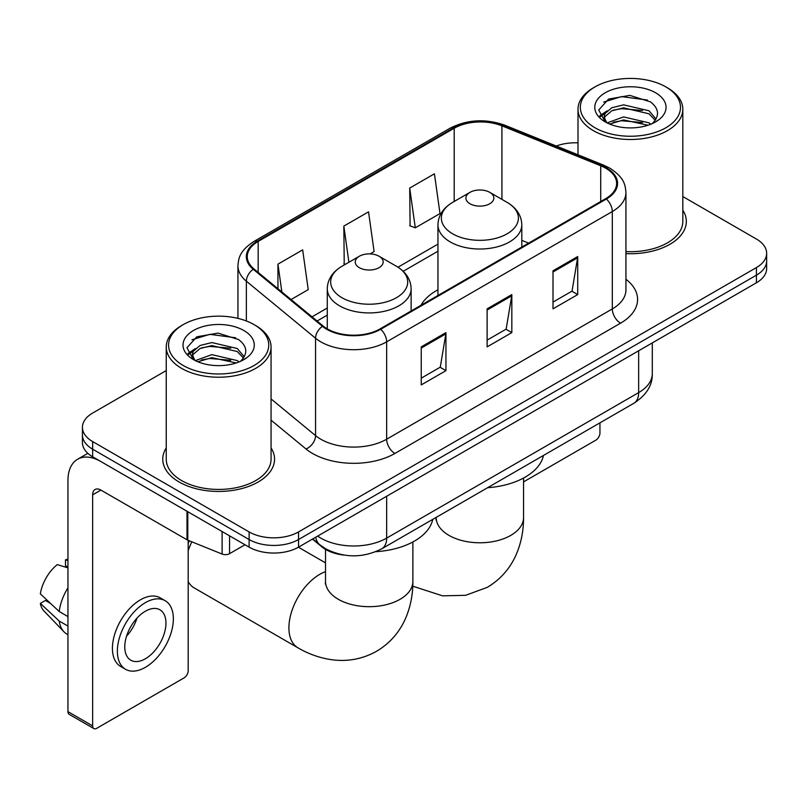 <?xml version="1.0" encoding="UTF-8"?>
<svg xmlns="http://www.w3.org/2000/svg" width="807" height="807" viewBox="0 0 807 807"><rect width="100%" height="100%" fill="white"/><g stroke="black" fill="none" stroke-linecap="round" stroke-linejoin="round"><path stroke-width="1.21" d="M437.949 289.814A61.725 35.639 0 0 0 421.002 305.268M343.913 555.065A34.943 20.175 180 0 1 321.811 546.813L312.46 539.096M166.242 370.574L92.654 413.053A34.943 20.175 0 0 0 82.425 427.317L82.425 442.539A34.943 20.175 0 0 0 92.654 456.802L249.121 547.136A34.943 20.175 0 0 0 298.54 547.136L756.421 282.783A34.943 20.175 0 0 0 766.65 268.519L766.65 260.913A34.943 20.175 0 0 1 756.421 275.177A34.943 20.175 0 0 0 766.65 260.913L766.65 253.307A34.943 20.175 0 0 0 756.421 239.043L682.823 196.555M82.425 427.317A34.943 20.175 0 0 0 92.654 441.58L249.121 531.924A34.943 20.175 0 0 0 298.54 531.924L298.54 539.53L756.421 275.177L298.54 539.53A34.943 20.175 0 0 1 249.121 539.53A34.943 20.175 0 0 0 298.54 539.53L298.54 547.136M92.654 441.58L92.654 449.196L249.121 539.53L92.654 449.196A34.943 20.175 0 0 1 82.425 434.933A34.943 20.175 0 0 0 92.654 449.196L92.654 456.802M166.242 447.946A55.905 32.28 0 0 0 162.752 459.173A55.905 32.28 0 0 0 179.124 482.001A55.905 32.28 0 0 0 240.052 488.992A55.905 32.28 0 0 0 274.562 459.173A55.905 32.28 0 0 0 271.061 447.946A55.905 32.28 0 0 1 274.562 459.173A55.905 32.28 0 0 1 240.052 488.992A55.905 32.28 0 0 1 179.124 482.001A55.905 32.28 0 0 1 162.752 459.173A55.905 32.28 0 0 1 166.242 447.946M605.714 168.199A37.273 21.517 180 0 1 616.629 183.411A37.273 21.517 180 0 1 605.714 198.623L380.067 328.903A37.273 21.517 180 0 1 323.183 326.028L253.993 268.973A37.273 21.517 180 0 1 247.255 256.636A37.273 21.517 180 0 1 258.169 241.424L454.2 128.252A37.273 21.517 180 0 1 501.924 125.842L600.731 165.788A37.273 21.517 180 0 1 605.714 168.199M606.37 167.816A38.201 22.051 0 0 0 601.265 165.344L502.458 125.398A38.201 22.051 0 0 0 453.534 127.869L257.514 241.041A38.201 22.051 0 0 0 253.237 269.286L322.417 326.331A38.201 22.051 0 0 0 380.722 329.276L606.37 199.006A38.201 22.051 0 0 0 606.37 167.816M421.244 346.869L421.244 384.909L445.948 370.645L445.948 332.605L421.244 346.869M421.244 378.16L440.269 367.175L445.847 333.876A9.321 5.377 -120 0 0 445.948 332.605M440.108 367.276L445.948 370.645M553.007 270.799L553.007 308.839L577.711 294.575L577.711 256.535L553.007 270.799M553.007 302.09L572.032 291.105L577.61 257.796A9.321 5.377 -120 0 0 577.711 256.535M571.87 291.196L577.711 294.575M487.125 308.839L487.125 346.869L511.83 332.605L511.83 294.575L487.125 308.839M487.125 340.12L506.15 329.135L511.729 295.836A9.321 5.377 -120 0 0 511.83 294.575M505.989 329.236L511.83 332.605M625.939 253.62A55.905 32.28 0 0 0 686.323 221.451A55.905 32.28 0 0 0 682.823 210.213A55.905 32.28 0 0 1 686.323 221.451A55.905 32.28 0 0 1 625.939 253.62M298.54 531.924L756.421 267.571A34.943 20.175 0 0 0 766.65 253.307M578.004 142.859A34.943 20.175 0 0 0 556.285 146.027M409.714 188.071L415.292 227.816L439.997 213.552L434.418 173.808L409.714 188.071L410.107 225.879M291.055 299.538L308.234 289.622L302.655 249.877L277.951 264.141L277.951 288.724M370.1 253.902L374.115 251.582L368.537 211.848L343.832 226.111L344.226 263.909M345.325 264.323L343.832 263.768M343.832 226.111L348.906 262.255M415.292 227.816L409.714 225.728M277.951 264.141L281.855 291.942M523.551 481.89L595.828 440.158A5.82 3.359 120 0 0 599.944 433.026L599.944 422.838M595.001 127.778A50.084 28.911 0 0 0 665.825 127.778A50.084 28.911 0 0 0 665.825 86.894L667.48 87.842A52.405 30.263 0 0 1 682.823 109.238A52.405 30.263 0 0 1 650.472 137.19A52.405 30.263 0 0 1 593.357 130.633A52.405 30.263 0 0 1 578.004 109.238A52.405 30.263 0 0 1 593.357 87.842L595.001 86.894A50.084 28.911 0 0 0 595.001 127.778M625.939 251.592A52.405 30.263 0 0 0 682.823 221.451L682.823 109.238M607.146 122.886L623.609 116.914L649.03 122.856L650.835 124.197M609.618 124.046L623.609 119.93L648.011 125.226M606.662 122.674L604.1 117.015L604.998 113.565L611.807 107.765L623.609 104.839L649.03 110.781L656.01 119.043M604.171 121.01L604.1 117.015M604.272 118.528L604.998 116.591L611.807 110.781L623.609 107.856L649.03 113.807L655.213 120.293M651.945 123.733A26.318 15.192 0 0 0 653.065 122.735C659.773 115.411 658.895 108.451 650.412 101.853L629.823 95.377L608.579 99.069L598.713 110.004L605.109 121.716M655.617 92.785A35.639 20.578 0 0 0 605.29 92.744A35.639 20.578 0 0 0 605.058 121.796A35.639 20.578 0 0 0 605.22 121.887A35.639 20.578 0 0 0 655.768 121.796A35.639 20.578 0 0 0 655.617 92.785M655.304 122.059L657.866 120.314M667.48 87.842L665.825 86.894A50.084 28.911 0 0 0 595.001 86.894M603.697 102.075L621.531 96.598L647.466 100.058M600.257 116.773L605.129 113.323M613.169 110.196L621.531 108.673L642.513 110.478M613.169 122.271L621.531 120.747L642.513 122.553M599.712 115.805L607.146 110.811M469.997 203.757A13.971 8.07 0 0 0 489.758 203.757A13.971 8.07 0 0 0 489.758 192.348L507.109 202.365A38.514 22.233 0 0 1 507.109 233.818A38.514 22.233 0 0 1 452.646 233.818A38.514 22.233 0 0 1 452.646 202.365C443.154 208.004 438.262 215.479 437.949 224.81A41.924 24.21 0 0 0 450.225 241.929A41.924 24.21 0 0 0 495.922 247.174A41.924 24.21 0 0 0 521.806 224.81C521.493 215.479 516.601 208.004 507.109 202.365L489.758 192.348A13.971 8.07 0 0 0 469.997 192.348A13.971 8.07 0 0 0 469.997 203.757M487.579 487.71A64.056 36.981 0 0 0 543.464 455.441M188.182 543.545A32.028 18.49 -60 0 1 189.342 540.801M191.864 541.82A43.679 25.219 120 0 0 188.182 550.717M188.182 581.605A43.679 25.219 120 0 0 194.184 587.91L297.944 647.819A43.679 25.219 -60 0 1 291.256 612.826A43.679 25.219 -60 0 1 319.784 574.332A43.679 25.219 -60 0 1 325.524 571.638M359.317 267.662A13.971 8.07 0 0 0 379.078 267.662A13.971 8.07 0 0 0 379.078 256.253L396.429 266.27A38.514 22.233 0 0 1 396.429 297.712A38.514 22.233 0 0 1 341.956 297.712A38.514 22.233 0 0 1 341.956 266.27C332.474 271.898 327.581 279.383 327.269 288.714A41.924 24.21 0 0 0 339.545 305.833A41.924 24.21 0 0 0 385.242 311.078A41.924 24.21 0 0 0 411.126 288.714C410.813 279.383 405.911 271.898 396.429 266.27L379.078 256.253A13.971 8.07 0 0 0 359.317 256.253A13.971 8.07 0 0 0 359.317 267.662M375.83 551.685A64.056 36.981 0 0 0 432.784 519.345M229.561 535.838L229.561 553.673L245.005 544.755M187.002 511.265L100.895 461.554A46.584 26.893 -120 0 0 77.603 459.244A46.584 26.893 -120 0 0 67.949 480.568L67.949 711.643L92.654 725.907L92.654 494.832A11.651 6.728 60 0 1 95.065 489.506A11.651 6.728 60 0 1 100.895 490.081L187.002 539.792L187.002 511.265A5.82 3.359 0 0 0 187.779 511.648M92.654 725.907A5.82 3.359 120 0 0 93.864 728.58L69.16 714.316A5.82 3.359 -60 0 1 67.949 711.643M93.864 728.58A5.82 3.359 120 0 0 96.769 728.287L184.067 677.89A5.82 3.359 120 0 0 188.182 670.758L188.182 540.337M229.561 553.673A5.82 3.359 180 0 1 222.107 554.056L187.779 540.176A5.82 3.359 180 0 1 187.002 539.792M145.361 658.774A29.113 16.806 120 0 0 164.386 633.122A29.113 16.806 120 0 0 159.917 609.789A29.113 16.806 120 0 0 145.361 611.232A29.113 16.806 120 0 0 126.336 636.884A29.113 16.806 120 0 0 130.805 660.217A29.113 16.806 120 0 0 145.361 658.774M126.548 636.209A29.113 16.806 120 0 0 136.998 618.112M67.949 560.613L65.478 559.866L65.478 565.717L67.949 567.139M165.163 600.711L160.22 597.856A39.593 22.858 120 0 0 140.418 599.823A39.593 22.858 120 0 0 114.554 634.716A39.593 22.858 120 0 0 120.626 666.441L125.559 669.296A39.593 22.858 120 0 0 145.361 667.339A39.593 22.858 120 0 0 171.225 632.436A39.593 22.858 120 0 0 165.163 600.711A39.593 22.858 120 0 0 145.361 602.668A39.593 22.858 120 0 0 119.497 637.57A39.593 22.858 120 0 0 125.559 669.296M67.949 587.839A38.433 22.193 120 0 0 59.204 611.524L40.35 593.881A30.283 17.482 120 0 1 57.247 564.618L67.949 567.866M67.949 616.578L59.204 611.524M50.548 603.434L45.414 600.469L40.35 603.394L59.204 621.037L67.949 626.081M59.204 621.037A38.433 22.193 120 0 0 63.945 631.77A38.433 22.193 120 0 0 66.85 634.05L67.949 634.685M67.949 559.18A30.283 17.482 120 0 0 65.478 559.866M40.35 603.394A30.283 17.482 120 0 0 43.931 610.929L63.945 631.77M183.239 365.51A50.084 28.911 0 0 0 254.064 365.51A50.084 28.911 0 0 0 254.064 324.616L255.718 325.574A52.405 30.263 0 0 1 271.061 346.97A52.405 30.263 0 0 1 238.711 374.922A52.405 30.263 0 0 1 181.595 368.365A52.405 30.263 0 0 1 166.242 346.97A52.405 30.263 0 0 1 181.595 325.574L183.239 324.616A50.084 28.911 0 0 0 183.239 365.51M166.242 346.97L166.242 459.173A52.405 30.263 0 0 0 181.595 480.568A52.405 30.263 0 0 0 238.711 487.135A52.405 30.263 0 0 0 271.061 459.173L271.061 346.97M195.385 360.618L211.848 354.646L237.268 360.588L239.074 361.929M197.856 361.768L211.848 357.662L236.249 362.958M194.901 360.406L192.338 354.747L193.236 351.297L200.045 345.497L211.848 342.561L237.268 348.513L244.249 356.775M192.409 358.742L192.338 354.747M192.51 356.25L193.236 354.313L200.045 348.513L211.848 345.588L237.268 351.529L243.452 358.026M240.183 361.465A26.318 15.192 0 0 0 241.303 360.467C248.011 353.143 247.134 346.183 238.64 339.576L218.051 333.109L196.817 336.801L186.952 347.736L193.347 359.448M243.855 330.517A35.639 20.578 0 0 0 193.529 330.467A35.639 20.578 0 0 0 193.297 359.519A35.639 20.578 0 0 0 193.458 359.609A35.639 20.578 0 0 0 244.007 359.519A35.639 20.578 0 0 0 243.855 330.517M243.543 359.791L246.105 358.036M255.718 325.574L254.064 324.616A50.084 28.911 0 0 0 183.239 324.616M191.935 339.808L209.77 334.33L235.705 337.79M188.495 354.505L193.367 351.055M201.407 347.918L209.77 346.405L230.752 348.2M201.407 360.003L209.77 358.479L230.752 360.275M187.95 353.527L195.385 348.543M317.645 536.11A46.584 26.893 0 0 0 320.772 538.108A46.584 26.893 0 0 0 386.654 538.108L638.65 392.616A46.584 26.893 0 0 0 652.298 373.591C652.641 385.151 646.478 395.047 633.828 403.278L381.832 548.77A23.292 13.447 60 0 0 386.654 538.108L386.654 496.265M638.65 350.773L638.65 392.616A23.292 13.447 60 0 1 633.828 403.278M315.759 537.2A23.292 15.575 129.5 0 0 319.814 544.765L312.743 538.935M756.421 282.783L756.421 267.571M249.121 547.136L249.121 531.924M625.939 279.252A58.235 33.622 180 0 1 620.533 323.193L394.885 453.473A11.651 6.728 60 0 1 386.654 439.21L612.301 308.93A46.584 26.893 0 0 0 625.939 289.915L625.939 192.54A46.584 26.893 180 0 1 612.301 211.555A11.651 6.728 -120 0 0 606.37 199.006M394.885 453.473A58.235 33.622 180 0 1 312.541 453.473A58.235 33.622 180 0 1 306.014 448.985L271.061 420.165M322.417 326.331A11.651 7.788 129.5 0 0 315.557 338.244L315.557 435.619A46.584 26.893 0 0 0 320.772 439.21A46.584 26.893 0 0 0 386.654 439.21L386.654 341.835A46.584 26.893 180 0 1 315.557 338.244L246.367 281.189A46.584 26.893 180 0 1 237.944 265.765L237.944 318.382M625.939 192.54C625.193 184.531 624.447 177.873 609.89 168.189L603.767 165.213A11.651 5.457 112 0 0 601.265 165.344M603.767 165.213L504.95 125.267C485.663 118.447 467.354 119.436 450.024 128.242A11.651 6.728 60 0 1 453.534 127.869M257.514 241.041A11.651 6.728 -120 0 0 253.993 241.414C239.871 250.674 238.59 257.655 237.944 265.765M253.237 269.286A11.651 7.788 129.5 0 0 246.367 281.189L246.367 320.984M504.95 125.267A11.651 5.457 112 0 0 502.458 125.398M380.722 329.276A11.651 6.728 60 0 1 386.654 341.835L612.301 211.555L612.301 308.93A11.651 6.728 60 0 0 620.533 323.193M271.061 398.93L315.557 435.619A11.651 7.788 -50.5 0 1 306.014 448.985M258.169 241.424L258.169 272.423M600.731 165.788L600.731 201.498M501.924 125.842L501.924 199.369M528.615 243.129L521.806 240.375M454.2 128.252L454.2 201.468M437.949 244.128L397.982 267.208M327.269 308.032L312.037 316.828M487.125 310.039L511.729 295.836M553.007 272.009L577.61 257.796M421.244 348.079L445.847 333.876M523.551 478.057L523.551 517.569A43.679 25.219 180 0 1 510.76 535.394A43.679 25.219 180 0 1 448.995 535.394A43.679 25.219 180 0 1 436.204 517.569L436.002 520.061M412.871 541.951L412.871 581.464A43.679 25.219 180 0 1 400.08 599.298A43.679 25.219 180 0 1 338.315 599.298A43.679 25.219 180 0 1 325.524 581.464L325.322 583.965M92.654 494.832L100.895 490.081M187.779 511.719L187.779 540.176M222.107 554.056L222.107 531.541M381.832 548.77C363.089 558.182 344.337 558.182 325.594 548.77L319.814 544.765M652.298 373.591L652.298 342.894M450.024 128.242L253.993 241.414M437.949 251.219L403.197 271.293M327.269 315.123L317.09 321.004M578.004 154.803L578.004 109.238M523.551 517.569C523.612 530.007 521.403 541.79 516.914 552.896C510.811 567.704 500.925 579.194 487.236 587.375L465.619 595.314L442.549 595.838L412.77 586.185M521.806 247.063L521.806 224.81M437.949 295.483L437.949 224.81M469.997 192.348L452.646 202.365M412.871 581.464C412.932 593.912 410.723 605.684 406.234 616.8C400.131 631.599 390.245 643.098 376.556 651.279C362.636 659.037 347.736 661.851 331.869 659.743C319.996 658.068 308.688 654.094 297.944 647.819M411.126 310.967L411.126 288.714M327.269 328.842L327.269 288.714M359.317 256.253L341.956 266.27M325.524 562.872L298.398 547.217M325.524 549.385L325.524 581.464M77.603 459.244L87.842 453.332"/></g></svg>
